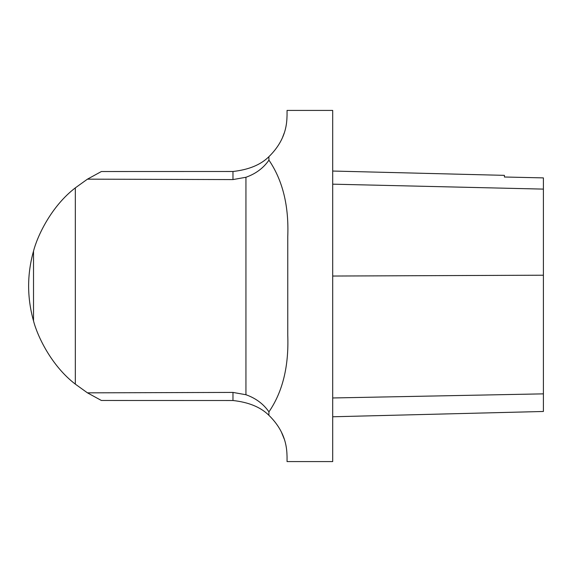 <?xml version="1.0" encoding="UTF-8"?>
<svg xmlns="http://www.w3.org/2000/svg" width="572" height="572" viewBox="0 0 572 572"><rect width="100%" height="100%" fill="white"/><g stroke="black" fill="none" stroke-linecap="round" stroke-linejoin="round"><path stroke-width="0.86" d="M75.332 384.141L75.332 187.859C51.094 206.435 37.309 236.272 33.519 251.087C26.998 274.36 26.998 297.64 33.519 320.913C37.28 335.671 51.144 365.644 75.332 384.141L87.444 392.842L232.976 392.421L232.976 400.514C248.698 402.238 260.66 407.157 268.869 415.279C286.922 432.854 286.794 450.1 287.051 456.663L287.051 461.583L332.704 461.583L332.704 110.417L287.051 110.417L287.051 115.337C286.779 121.915 286.972 139.039 268.869 156.721C260.689 164.815 248.72 169.734 232.976 171.486L101.387 171.521L87.444 179.158L232.976 179.579L232.976 171.486M282.647 137.173L284.091 133.333M268.869 415.279L268.94 411.854C282.654 391.849 288.924 366.28 287.759 335.163L287.759 236.837C288.982 205.963 282.711 180.394 268.94 160.146L268.869 156.721M284.141 438.81L281.352 431.96M332.704 416.773L543.4 411.475L543.4 177.892L504.418 177.005L543.4 177.892M332.704 171.042L504.418 175.354L504.418 177.02M268.94 160.146C263.456 168.061 255.791 173.766 245.939 177.27L232.976 179.579M232.976 392.421L245.939 394.73C255.784 398.226 263.456 403.932 268.94 411.854M75.332 187.859L87.444 179.158M232.976 400.514L101.387 400.479L87.444 392.842M543.4 393.858L332.704 397.969M543.4 275.211L332.704 276.04M543.4 189.11L332.704 184.17M287.759 335.163L287.759 236.837M245.939 394.73L245.939 177.27M33.519 320.913L33.519 251.087"/></g></svg>
